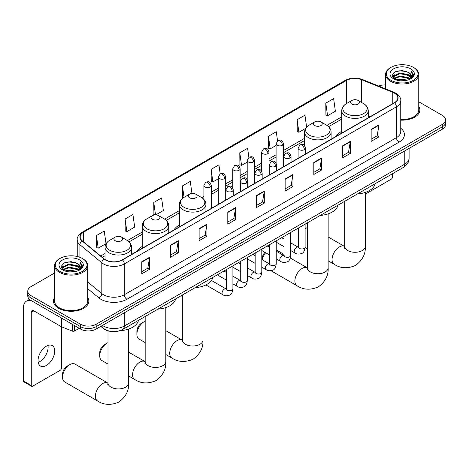 <?xml version="1.0" encoding="UTF-8"?>
<svg xmlns="http://www.w3.org/2000/svg" width="469" height="469" viewBox="0 0 469 469"><rect width="100%" height="100%" fill="white"/><g stroke="black" fill="none" stroke-linecap="round" stroke-linejoin="round"><path stroke-width="0.7" d="M142.224 246.501A19.534 11.279 0 0 0 136.86 251.39M179.393 225.038A19.534 11.279 0 0 0 174.028 229.933M341.725 131.32A19.534 11.279 0 0 0 336.361 136.209M110.795 331.413A11.057 6.384 180 0 1 103.796 328.804L100.835 326.36M54.562 273.022L31.007 286.618A11.057 6.384 0 0 0 27.771 291.132L27.771 295.951A11.057 6.384 0 0 0 31.007 300.465L80.533 329.056A11.057 6.384 0 0 0 96.168 329.056L442.314 129.215A11.057 6.384 0 0 0 445.55 124.701L445.55 122.292A11.057 6.384 0 0 1 442.314 126.806A11.057 6.384 0 0 0 445.55 122.292L445.55 119.882A11.057 6.384 0 0 0 442.314 115.368L418.758 101.773M27.771 291.132A11.057 6.384 0 0 0 31.007 295.646L80.533 324.243A11.057 6.384 0 0 0 96.168 324.243L96.168 326.647L442.314 126.806L96.168 326.647A11.057 6.384 0 0 1 80.533 326.647A11.057 6.384 0 0 0 96.168 326.647L96.168 329.056M31.007 295.646L31.007 298.055L80.533 326.647L31.007 298.055A11.057 6.384 0 0 1 27.771 293.541A11.057 6.384 0 0 0 31.007 298.055L31.007 300.465M54.562 297.51A17.693 10.212 0 0 0 53.454 301.069A17.693 10.212 0 0 0 58.637 308.291A17.693 10.212 0 0 0 77.918 310.501A17.693 10.212 0 0 0 88.84 301.069A17.693 10.212 0 0 0 87.738 297.51A17.693 10.212 0 0 1 88.84 301.069A17.693 10.212 0 0 1 77.918 310.501A17.693 10.212 0 0 1 58.637 308.291A17.693 10.212 0 0 1 53.454 301.069A17.693 10.212 0 0 1 54.562 297.51M394.353 93.097A11.795 6.812 180 0 1 397.806 97.91A11.795 6.812 180 0 1 394.353 102.729L122.233 259.832A11.795 6.812 180 0 1 104.235 258.923L82.333 240.867A11.795 6.812 180 0 1 80.199 236.962A11.795 6.812 180 0 1 83.658 232.143L346.398 80.457A11.795 6.812 180 0 1 361.505 79.689L392.776 92.334A11.795 6.812 180 0 1 394.353 93.097M394.558 92.979A12.088 6.982 0 0 0 392.946 92.194L361.669 79.554A12.088 6.982 0 0 0 346.186 80.334L83.447 232.026A12.088 6.982 0 0 0 82.093 240.966L103.989 259.023A12.088 6.982 0 0 0 122.444 259.955L394.558 102.846A12.088 6.982 0 0 0 394.558 92.979M141.785 261.761L141.785 273.796L149.605 269.282L149.605 257.247L141.785 261.761M141.785 271.662L147.805 268.186L149.57 257.645A2.949 1.7 -120 0 0 149.605 257.247M147.753 268.215L149.605 269.282M170.458 245.205L170.458 257.247L178.273 252.732L178.273 240.691L170.458 245.205M170.458 255.107L176.479 251.63L178.243 241.089A2.949 1.7 -120 0 0 178.273 240.691M176.426 251.665L178.273 252.732M199.126 228.655L199.126 240.691L206.946 236.177L206.946 224.141L199.126 228.655M199.126 238.557L205.146 235.08L206.917 224.54A2.949 1.7 -120 0 0 206.946 224.141M205.094 235.11L206.946 236.177M227.799 212.099L227.799 224.141L235.62 219.627L235.62 207.585L227.799 212.099M227.799 222.001L233.82 218.525L235.585 207.984A2.949 1.7 -120 0 0 235.62 207.585M233.767 218.554L235.62 219.627M371.155 129.333L371.155 141.374L378.975 136.86L378.975 124.818L371.155 129.333M371.155 139.234L377.176 135.758L378.94 125.217A2.949 1.7 -120 0 0 378.975 124.818M377.123 135.793L378.975 136.86M342.481 145.888L342.481 157.924L350.302 153.41L350.302 141.374L342.481 145.888M342.481 155.79L348.508 152.314L350.273 141.773A2.949 1.7 -120 0 0 350.302 141.374M348.455 152.343L350.302 153.41M313.814 162.438L313.814 174.48L321.628 169.966L321.628 157.924L313.814 162.438M313.814 172.346L319.835 168.863L321.599 158.329A2.949 1.7 -120 0 0 321.628 157.924M319.782 168.899L321.628 169.966M285.14 178.994L285.14 191.03L292.961 186.515L292.961 174.48L285.14 178.994M285.14 188.896L291.161 185.419L292.926 174.878A2.949 1.7 -120 0 0 292.961 174.48M291.108 185.448L292.961 186.515M256.467 195.55L256.467 207.585L264.287 203.071L264.287 191.03L256.467 195.55M256.467 205.451L262.493 201.975L264.258 191.434A2.949 1.7 -120 0 0 264.287 191.03M262.441 202.004L264.287 203.071M400.755 120.134A17.693 10.212 0 0 0 419.866 109.951A17.693 10.212 0 0 0 418.758 106.399A17.693 10.212 0 0 1 419.866 109.951A17.693 10.212 0 0 1 400.755 120.134M96.168 324.243L442.314 124.396A11.057 6.384 0 0 0 445.55 119.882M385.582 84.918A11.057 6.384 0 0 0 378.647 86.056M155.778 214.908L163.359 210.534L161.594 197.953L153.773 202.467L153.902 214.433M125.1 219.023L126.87 231.598L134.685 227.084L132.92 214.509L125.1 219.023L125.229 230.988M96.432 235.573L98.197 248.154L106.017 243.64L104.253 231.059L96.432 235.573L96.555 247.544M248.875 157.338L247.609 148.298L239.788 152.812L239.911 164.777M277.548 140.806L276.276 131.742L268.461 136.256L268.585 148.222M306.626 127.14L304.95 115.186L297.129 119.701L297.258 131.672M325.803 103.151L327.567 115.726L335.388 111.212L333.623 98.637L325.803 103.151L325.926 115.116M191.962 193.474L190.267 181.403L182.447 185.917L182.57 197.883M220.201 173.882L218.935 164.848L211.114 169.362L211.243 181.327M211.114 169.362L212.879 181.943L218.325 178.8M212.879 181.943L211.114 181.28M239.788 152.812L241.553 165.387L247.204 162.127M241.553 165.387L239.788 164.73M268.461 136.256L270.226 148.837L276.083 145.449M270.226 148.837L268.461 148.175M297.129 119.701L298.894 132.281L305.694 128.354M298.894 132.281L297.129 131.625M327.567 115.726L325.803 115.069M182.998 198.041L182.447 197.836M182.447 185.917L184.053 197.361A12.188 7.041 0 0 0 184.041 207.316A12.188 7.041 0 0 0 201.283 207.316A12.188 7.041 0 0 0 201.283 197.361L195.79 194.189A4.426 2.556 0 0 0 189.535 194.189A4.426 2.556 0 0 0 189.535 197.801A4.426 2.556 0 0 0 195.79 197.801A4.426 2.556 0 0 0 195.79 194.189L201.283 197.361C204.285 199.143 205.832 201.512 205.932 204.466A13.273 7.662 0 0 1 197.742 211.548A13.273 7.662 0 0 1 183.279 209.883A13.273 7.662 0 0 1 179.393 204.466C179.492 201.512 181.04 199.143 184.041 197.361L189.535 194.189M155.169 214.908L153.773 214.386M153.773 202.467L155.52 214.902M126.87 231.598L125.1 230.941M98.197 248.154L96.432 247.497M365.316 194.137L391.222 179.176A1.841 1.067 120 0 0 392.53 176.919L392.53 173.694M390.964 80.305A15.852 9.151 0 0 0 413.377 80.305A15.852 9.151 0 0 0 413.377 67.366L413.898 67.665A16.585 9.579 0 0 1 418.758 74.436A16.585 9.579 0 0 1 408.517 83.283A16.585 9.579 0 0 1 390.443 81.207A16.585 9.579 0 0 1 385.582 74.436A16.585 9.579 0 0 1 390.443 67.665L390.964 67.366A15.852 9.151 0 0 0 390.964 80.305M400.755 119.495A16.585 9.579 0 0 0 418.758 109.951L418.758 74.436M395.959 79.877L399.787 78.892L407.543 80.135M397.055 80.205L399.787 79.648L406.406 80.416M393.573 78.645L399.787 75.884L408.687 77.76L410.117 78.95M393.96 78.956L399.787 76.635L408.687 78.516L409.724 79.308M393.063 78.135L393.268 76.136L399.787 72.877L408.687 74.753L411.125 77.52M392.987 77.766L393.268 76.887L399.787 73.627L408.687 75.503L410.95 77.877M409.63 79.384A9.216 5.323 0 0 0 411.389 76.259A9.216 5.323 0 0 0 408.687 72.496L411.383 76.441M410.774 68.867A12.165 7.023 0 0 0 393.597 68.855A12.165 7.023 0 0 0 393.514 78.769A12.165 7.023 0 0 0 393.567 78.804A12.165 7.023 0 0 0 410.826 78.769A12.165 7.023 0 0 0 410.774 68.867M408.687 72.496L402.068 70.52L395.261 71.769L392.107 75.333L394.2 79.138M410.381 79.015L413.324 75.286L413.382 74.618L410.991 70.62L412.497 75.099L409.724 79.337M413.898 67.665L413.377 67.366A15.852 9.151 0 0 0 390.964 67.366M410.991 70.62L413.377 74.77M395.103 71.851L399.271 70.819L406.734 71.493M392.231 76.693L393.591 75.626M396.581 74.354L399.271 73.832L406.471 74.424M396.581 77.362L399.271 76.84L406.471 77.432M397.132 80.228L399.271 79.853L406.4 80.422M392.148 76.394L394.382 74.811M393.339 78.423L394.382 77.819M307.506 227.471A10.324 5.956 120 0 0 306.515 227.963L305.114 228.772L306.515 227.963A10.324 5.956 120 0 0 305.114 228.925M351.867 104.083A4.426 2.556 0 0 0 358.123 104.083A4.426 2.556 0 0 0 358.123 100.472L363.616 103.643A12.188 7.041 0 0 1 363.616 113.598A12.188 7.041 0 0 1 346.374 113.598A12.188 7.041 0 0 1 346.374 103.643C343.372 105.425 341.825 107.794 341.725 110.748A13.273 7.662 0 0 0 345.612 116.165A13.273 7.662 0 0 0 360.075 117.825A13.273 7.662 0 0 0 368.265 110.748C368.165 107.794 366.617 105.425 363.616 103.643L358.123 100.472A4.426 2.556 0 0 0 351.867 100.472A4.426 2.556 0 0 0 351.867 104.083M357.431 193.955A20.273 11.707 0 0 0 375.118 183.742M262.048 259.674L262.048 259.052A6.636 3.828 -60 0 1 264.967 252.351M265.636 252.732A10.324 5.956 120 0 0 262.282 259.808M314.699 125.54A4.426 2.556 0 0 0 320.954 125.54A4.426 2.556 0 0 0 320.954 121.928L326.447 125.1A12.188 7.041 0 0 1 326.447 135.054A12.188 7.041 0 0 1 309.206 135.054A12.188 7.041 0 0 1 309.206 125.1C306.204 126.882 304.657 129.251 304.557 132.205A13.273 7.662 0 0 0 308.444 137.622A13.273 7.662 0 0 0 322.906 139.281A13.273 7.662 0 0 0 331.096 132.205C330.997 129.251 329.449 126.882 326.447 125.1L320.954 121.928A4.426 2.556 0 0 0 314.699 121.928A4.426 2.556 0 0 0 314.699 125.54M320.263 215.412A20.273 11.707 0 0 0 337.95 205.199M136.884 334.327L136.884 331.313A6.636 3.828 -60 0 1 141.574 323.188L144.182 321.681A10.324 5.956 120 0 0 136.884 334.327A10.324 5.956 120 0 0 139.023 339.052L145.173 342.599M195.098 287.679A20.273 11.707 0 0 0 212.791 277.46M145.173 321.189A10.324 5.956 120 0 0 144.182 321.681L141.574 323.188M99.715 355.783L99.715 352.776A6.636 3.828 -60 0 1 104.405 344.651L107.014 343.144A10.324 5.956 120 0 0 99.715 355.783A10.324 5.956 120 0 0 101.855 360.509L108.005 364.061M152.366 219.263A4.426 2.556 0 0 0 158.622 219.263A4.426 2.556 0 0 0 158.622 215.652L164.115 218.824A12.188 7.041 0 0 1 164.115 228.772A12.188 7.041 0 0 1 146.873 228.772A12.188 7.041 0 0 1 146.873 218.824C143.872 220.606 142.324 222.974 142.224 225.929A13.273 7.662 0 0 0 146.111 231.346A13.273 7.662 0 0 0 160.574 233.005A13.273 7.662 0 0 0 168.764 225.929C168.664 222.974 167.116 220.606 164.115 218.824L158.622 215.652A4.426 2.556 0 0 0 152.366 215.652A4.426 2.556 0 0 0 152.366 219.263M157.93 309.135A20.273 11.707 0 0 0 175.623 298.923M108.005 342.651A10.324 5.956 120 0 0 107.014 343.144L104.405 344.651M62.547 377.24L62.547 374.233A6.636 3.828 -60 0 1 67.237 366.107L69.846 364.601A10.324 5.956 120 0 0 62.547 377.24A10.324 5.956 120 0 0 64.687 381.965L97.529 400.931A10.324 5.956 -60 0 1 95.946 392.659A10.324 5.956 -60 0 1 102.688 383.56A10.324 5.956 -60 0 1 107.847 383.05L108.005 383.138M115.198 240.72A4.426 2.556 0 0 0 121.453 240.72A4.426 2.556 0 0 0 121.453 237.109L126.947 240.28A12.188 7.041 0 0 1 126.947 250.235A12.188 7.041 0 0 1 109.705 250.235A12.188 7.041 0 0 1 109.705 240.28C106.703 242.063 105.156 244.431 105.056 247.386A13.273 7.662 0 0 0 108.943 252.803A13.273 7.662 0 0 0 123.406 254.462A13.273 7.662 0 0 0 131.596 247.386C131.496 244.431 129.948 242.063 126.947 240.28L121.453 237.109A4.426 2.556 0 0 0 115.198 237.109A4.426 2.556 0 0 0 115.198 240.72M120.128 330.633A20.273 11.707 0 0 0 138.455 320.38M107.847 383.05L75.005 364.091A10.324 5.956 120 0 0 69.846 364.601L67.237 366.107M47.961 345.448A11.795 6.812 -60 0 1 39.771 361.622A11.795 6.812 -60 0 1 38.194 362.361M46.384 365.445A11.795 6.812 120 0 0 54.093 355.051A11.795 6.812 120 0 0 52.288 345.6A11.795 6.812 120 0 0 46.384 346.181A11.795 6.812 120 0 0 38.681 356.575A11.795 6.812 120 0 0 40.486 366.031A11.795 6.812 120 0 0 46.384 365.445M74.6 325.633L74.6 330.973L79.226 328.306M31.558 300.781A14.744 8.512 -120 0 0 26.504 301.086A14.744 8.512 -120 0 0 23.45 307.84L23.45 380.975L31.271 385.489L31.271 312.354A3.688 2.128 60 0 1 32.033 310.666A3.688 2.128 60 0 1 33.874 310.847L61.128 326.582L61.128 317.853M31.271 385.489A1.841 1.067 120 0 0 31.652 386.333L23.831 381.819A1.841 1.067 -60 0 1 23.45 380.975M31.652 386.333A1.841 1.067 120 0 0 32.572 386.239L60.202 370.287A1.841 1.067 120 0 0 61.503 368.03L61.503 326.752M74.6 330.973A1.841 1.067 180 0 1 72.244 331.096L61.375 326.7A1.841 1.067 180 0 1 61.128 326.582M59.938 271.422A15.852 9.151 0 0 0 82.356 271.422A15.852 9.151 0 0 0 82.356 258.478L82.878 258.777A16.585 9.579 0 0 0 82.878 258.777A16.585 9.579 0 0 1 87.738 265.554A16.585 9.579 0 0 1 77.496 274.4A16.585 9.579 0 0 1 59.422 272.325A16.585 9.579 0 0 1 54.562 265.554A16.585 9.579 0 0 1 59.416 258.782L59.938 258.478A15.852 9.151 0 0 0 59.938 271.422M54.562 265.554L54.562 301.069A16.585 9.579 0 0 0 59.422 307.84A16.585 9.579 0 0 0 77.496 309.915A16.585 9.579 0 0 0 87.738 301.069L87.738 265.554M64.939 270.988L68.761 270.009L76.517 271.252M66.035 271.322L68.761 270.76L75.386 271.533M62.553 269.757L68.761 266.996L77.666 268.878L79.097 270.062M62.934 270.074L68.761 267.752L77.666 269.628L78.698 270.42M62.043 269.247L62.248 267.248L68.761 263.988L77.666 265.864L80.099 268.631M61.961 268.884L62.248 268.004L68.761 264.739L77.666 266.621L79.929 268.989M78.604 270.496A9.216 5.323 0 0 0 80.363 267.371A9.216 5.323 0 0 0 77.666 263.607L80.357 267.553M79.748 259.984A12.165 7.023 0 0 0 62.576 259.967A12.165 7.023 0 0 0 62.494 269.886A12.165 7.023 0 0 0 62.547 269.915A12.165 7.023 0 0 0 79.8 269.886A12.165 7.023 0 0 0 79.748 259.984M77.666 263.607L71.042 261.632L64.241 262.886L61.087 266.451L63.174 270.25M79.361 270.132L82.298 266.404L82.356 265.735L79.965 261.737L81.471 266.216L78.704 270.455M82.878 258.782L82.356 258.478A15.852 9.151 0 0 0 59.938 258.478M79.965 261.737L82.356 265.882M64.083 262.962L68.245 261.937L75.714 262.605M61.205 267.805L62.565 266.738M65.56 265.466L68.245 264.944L75.445 265.536M65.56 268.479L68.245 267.957L75.445 268.544M66.111 271.34L68.245 270.965L75.374 271.533M61.128 267.512L63.356 265.923M62.313 269.534L63.356 268.936M102.477 325.416A14.744 8.512 0 0 0 103.467 326.049A14.744 8.512 0 0 0 124.32 326.049L404.776 164.127A14.744 8.512 0 0 0 409.097 158.106C409.203 161.764 407.256 164.895 403.252 167.503L122.796 329.42A7.375 4.256 60 0 0 124.32 326.049L124.32 312.805M404.776 150.883L404.776 164.127A7.375 4.256 60 0 1 403.252 167.503M101.879 325.762A7.375 4.93 129.5 0 0 103.168 328.159L100.929 326.313M442.314 129.215L442.314 124.396M80.533 329.056L80.533 324.243M400.755 128.248A18.432 10.64 180 0 1 399.043 142.154L126.929 299.263A3.688 2.128 60 0 1 124.32 294.743L396.44 137.64A14.744 8.512 0 0 0 400.755 131.619L400.755 100.8A14.744 8.512 180 0 1 396.44 106.821A3.688 2.128 -120 0 0 394.558 102.846M126.929 299.263A18.432 10.64 180 0 1 100.864 299.263A18.432 10.64 180 0 1 98.795 297.838L87.738 288.716M103.989 259.023A3.688 2.468 129.5 0 0 101.814 262.787L101.814 293.612A14.744 8.512 0 0 0 103.467 294.743A14.744 8.512 0 0 0 124.32 294.743L124.32 263.924A14.744 8.512 180 0 1 101.814 262.787L79.918 244.736A14.744 8.512 180 0 1 77.25 239.852L77.25 256.502M400.755 100.8C401.247 98.502 399.553 95.928 395.672 93.097L393.737 92.153A3.688 1.724 112 0 0 392.946 92.194M393.737 92.153L362.461 79.513C356.358 77.35 350.56 77.666 345.073 80.451A3.688 2.128 60 0 1 346.186 80.334M83.447 232.026A3.688 2.128 -120 0 0 82.333 232.143C78.505 234.893 76.816 237.466 77.25 239.852M82.093 240.966A3.688 2.468 129.5 0 0 79.918 244.736L79.918 257.329M362.461 79.513A3.688 1.724 112 0 0 361.669 79.554M122.444 259.955A3.688 2.128 60 0 1 124.32 263.924L396.44 106.821L396.44 137.64A3.688 2.128 60 0 0 399.043 142.154M87.738 281.998L101.814 293.612A3.688 2.468 -50.5 0 1 98.795 297.838M83.658 232.143L83.658 241.957M392.776 92.334L392.776 103.637M361.505 79.689L361.505 102.424M369.953 116.816L368.265 116.136M346.398 80.457L346.398 103.631M341.725 116.863L326.934 125.399M304.557 138.32L283.458 150.502M276.083 154.758L269.018 158.839M261.643 163.095L254.579 167.175M247.204 171.431L240.14 175.512M232.765 179.768L225.7 183.848M218.325 188.104L211.255 192.184M203.886 196.441L201.77 197.66M179.393 210.581L164.601 219.123M142.224 232.044L127.433 240.579M105.056 253.5L100.7 256.015M256.467 195.931L264.258 191.434M285.14 179.375L292.926 174.878M313.814 162.819L321.599 158.329M342.481 146.269L350.273 141.773M371.155 129.714L378.94 125.217M227.799 212.48L235.585 207.984M199.126 229.036L206.917 224.54M170.458 245.586L178.243 241.089M141.785 262.142L149.57 257.645M365.316 192.407L365.316 246.319A10.324 5.956 180 0 1 362.291 250.534A10.324 5.956 180 0 1 347.693 250.534A10.324 5.956 180 0 1 344.674 246.319L344.398 248.3M365.316 246.319C365.761 253.899 362.514 260.254 355.572 265.384C347.664 268.831 340.541 268.461 334.192 264.287A10.324 5.956 -60 0 1 332.615 256.021A10.324 5.956 -60 0 1 339.357 246.923A10.324 5.956 -60 0 1 344.516 246.413L344.674 246.501M328.148 213.87L328.148 267.781A10.324 5.956 180 0 1 325.123 271.997A10.324 5.956 180 0 1 310.525 271.997A10.324 5.956 180 0 1 307.506 267.781L307.23 269.757M328.148 267.781C328.593 275.362 325.345 281.711 318.404 286.846C310.496 290.288 303.373 289.924 297.024 285.75A10.324 5.956 -60 0 1 295.447 277.478A10.324 5.956 -60 0 1 302.188 268.385A10.324 5.956 -60 0 1 307.347 267.869L307.506 267.957M202.983 286.131L202.983 340.043A10.324 5.956 180 0 1 199.958 344.258A10.324 5.956 180 0 1 185.366 344.258A10.324 5.956 180 0 1 182.341 340.043L182.066 342.024M202.983 340.043C203.429 347.623 200.181 353.978 193.24 359.107C185.331 362.549 178.208 362.185 171.865 358.011A10.324 5.956 -60 0 1 170.282 349.739A10.324 5.956 -60 0 1 177.024 340.646A10.324 5.956 -60 0 1 182.183 340.136L182.341 340.224M165.815 307.588L165.815 361.499A10.324 5.956 180 0 1 162.79 365.714A10.324 5.956 180 0 1 148.198 365.714A10.324 5.956 180 0 1 145.173 361.499L144.898 363.481M165.815 361.499C166.261 369.08 163.013 375.435 156.071 380.564C148.163 384.011 141.04 383.642 134.697 379.468A10.324 5.956 -60 0 1 133.114 371.202A10.324 5.956 -60 0 1 139.856 362.103A10.324 5.956 -60 0 1 145.015 361.593L145.173 361.681M128.647 329.05L128.647 382.962A10.324 5.956 180 0 1 125.622 387.177A10.324 5.956 180 0 1 111.03 387.177A10.324 5.956 180 0 1 108.005 382.962L107.729 384.938M304.404 149.634A3.688 2.128 0 0 0 305.483 148.128C303.988 143.403 302.534 144.341 299.955 144.939A3.688 2.128 60 0 1 301.796 145.12A3.688 2.128 -120 0 1 304.404 149.634A3.688 2.128 0 0 1 299.187 149.634A3.688 2.128 0 0 1 298.108 148.128L299.955 144.939M290.674 250.516L294.925 252.973A3.318 1.917 -60 0 1 294.415 250.311A3.318 1.917 -60 0 1 296.584 247.392A3.318 1.917 -60 0 1 296.73 247.31A3.318 1.917 -60 0 1 298.243 247.227L290.674 242.854M298.671 247.562L298.372 247.808L298.477 247.087A3.318 1.917 -0 0 0 299.451 248.441A3.318 1.917 -0 0 0 303.988 248.523A3.318 1.917 -0 0 0 305.114 247.087C304.657 250.938 303.466 253.09 301.532 253.541C298.765 254.386 296.56 254.198 294.925 252.973M289.965 157.971A3.688 2.128 0 0 0 291.044 156.464C289.549 151.739 288.095 152.677 285.515 153.275A3.688 2.128 60 0 1 287.356 153.457A3.688 2.128 -120 0 1 289.965 157.971A3.688 2.128 0 0 1 284.747 157.971A3.688 2.128 0 0 1 283.669 156.464L285.515 153.275M276.235 258.853L280.485 261.309A3.318 1.917 -60 0 1 279.975 258.648A3.318 1.917 -60 0 1 282.145 255.728A3.318 1.917 -60 0 1 282.291 255.646A3.318 1.917 -60 0 1 283.804 255.564L276.235 251.191M284.226 255.898L283.933 256.144L284.038 255.423A3.318 1.917 -0 0 0 285.011 256.778A3.318 1.917 -0 0 0 289.549 256.86A3.318 1.917 -0 0 0 290.674 255.423C290.217 259.275 289.027 261.432 287.092 261.878C284.32 262.722 282.121 262.534 280.485 261.309M275.52 166.307A3.688 2.128 0 0 0 276.604 164.801C275.104 160.076 273.65 161.014 271.07 161.612A3.688 2.128 60 0 1 272.917 161.793A3.688 2.128 -120 0 1 275.52 166.307A3.688 2.128 0 0 1 270.308 166.307A3.688 2.128 0 0 1 269.229 164.801L271.07 161.612M261.796 267.189L266.046 269.646A3.318 1.917 -60 0 1 265.536 266.984A3.318 1.917 -60 0 1 267.705 264.065A3.318 1.917 -60 0 1 267.852 263.983A3.318 1.917 -60 0 1 269.364 263.9L261.796 259.527M269.786 264.235L269.493 264.481L269.599 263.76A3.318 1.917 -0 0 0 270.572 265.114A3.318 1.917 -0 0 0 275.11 265.196A3.318 1.917 -0 0 0 276.235 263.76C275.778 267.617 274.588 269.769 272.653 270.22C269.88 271.059 267.676 270.871 266.046 269.646M261.081 174.644A3.688 2.128 0 0 0 262.165 173.137C260.664 168.412 259.21 169.35 256.631 169.948A3.688 2.128 60 0 1 258.478 170.13A3.688 2.128 -120 0 1 261.081 174.644A3.688 2.128 0 0 1 255.869 174.644A3.688 2.128 0 0 1 254.79 173.137L256.631 169.948M247.356 275.526L251.607 277.982A3.318 1.917 -60 0 1 251.097 275.321A3.318 1.917 -60 0 1 253.266 272.401A3.318 1.917 -60 0 1 253.412 272.319A3.318 1.917 -60 0 1 254.919 272.237L247.356 267.863M255.347 272.571L255.054 272.817L255.159 272.096A3.318 1.917 -0 0 0 256.133 273.45A3.318 1.917 -0 0 0 260.67 273.538A3.318 1.917 -0 0 0 261.796 272.096C261.339 275.954 260.148 278.105 258.214 278.557C255.441 279.395 253.237 279.207 251.607 277.982M246.641 182.98A3.688 2.128 0 0 0 247.72 181.474C246.225 176.749 244.771 177.692 242.192 178.284A3.688 2.128 60 0 1 244.038 178.466A3.688 2.128 -120 0 1 246.641 182.98A3.688 2.128 0 0 1 241.429 182.98A3.688 2.128 0 0 1 240.351 181.474L242.192 178.284M232.911 283.862L237.167 286.319A3.318 1.917 -60 0 1 236.657 283.663A3.318 1.917 -60 0 1 238.821 280.738A3.318 1.917 -60 0 1 238.973 280.655A3.318 1.917 -60 0 1 240.48 280.573L232.911 276.206M240.908 280.908L240.615 281.154L240.72 280.439A3.318 1.917 -0 0 0 241.693 281.793A3.318 1.917 -0 0 0 246.231 281.875A3.318 1.917 -0 0 0 247.356 280.439C246.899 284.29 245.703 286.442 243.774 286.893C241.002 287.732 238.797 287.544 237.167 286.319M232.202 191.317A3.688 2.128 0 0 0 233.281 189.81C231.786 185.085 230.332 186.029 227.752 186.621A3.688 2.128 60 0 1 229.599 186.803A3.688 2.128 -120 0 1 232.202 191.317A3.688 2.128 0 0 1 226.99 191.317A3.688 2.128 0 0 1 225.911 189.81L227.752 186.621M205.879 284.929L222.722 294.655A3.318 1.917 -60 0 1 222.218 291.999A3.318 1.917 -60 0 1 224.381 289.074A3.318 1.917 -60 0 1 224.528 288.992A3.318 1.917 -60 0 1 226.04 288.91L211.437 280.474M226.468 289.244L226.175 289.49L226.281 288.775A3.318 1.917 -0 0 0 227.248 290.129A3.318 1.917 -0 0 0 231.792 290.211A3.318 1.917 -0 0 0 232.911 288.775C232.46 292.627 231.264 294.778 229.335 295.23C226.562 296.068 224.358 295.88 222.722 294.655M282.379 145.255A3.688 2.128 0 0 0 283.458 143.749C281.963 139.023 280.509 139.961 277.929 140.559A3.688 2.128 60 0 1 279.77 140.741A3.688 2.128 -120 0 1 282.379 145.255A3.688 2.128 0 0 1 277.167 145.255A3.688 2.128 0 0 1 276.083 143.749L277.929 140.559M267.94 153.592A3.688 2.128 0 0 0 269.018 152.085C267.523 147.36 266.07 148.298 263.49 148.896A3.688 2.128 60 0 1 265.331 149.078A3.688 2.128 -120 0 1 267.94 153.592A3.688 2.128 0 0 1 262.722 153.592A3.688 2.128 0 0 1 261.643 152.085L263.49 148.896M253.5 161.928A3.688 2.128 0 0 0 254.579 160.421C253.084 155.696 251.63 156.634 249.051 157.232A3.688 2.128 60 0 1 250.892 157.414A3.688 2.128 -120 0 1 253.5 161.928A3.688 2.128 0 0 1 248.283 161.928A3.688 2.128 0 0 1 247.204 160.421L249.051 157.232M239.055 170.265A3.688 2.128 0 0 0 240.14 168.758C238.639 164.033 237.185 164.977 234.606 165.569A3.688 2.128 60 0 1 236.452 165.75A3.688 2.128 -120 0 1 239.055 170.265A3.688 2.128 0 0 1 233.843 170.265A3.688 2.128 0 0 1 232.765 168.758L234.606 165.569M224.616 178.601A3.688 2.128 0 0 0 225.7 177.094C224.2 172.369 222.746 173.313 220.166 173.905A3.688 2.128 60 0 1 222.013 174.087A3.688 2.128 -120 0 1 224.616 178.601A3.688 2.128 0 0 1 219.404 178.601A3.688 2.128 0 0 1 218.325 177.094L220.166 173.905M210.176 186.938A3.688 2.128 0 0 0 211.255 185.437C209.76 180.706 208.306 181.65 205.727 182.242A3.688 2.128 60 0 1 207.574 182.423A3.688 2.128 -120 0 1 210.176 186.938A3.688 2.128 0 0 1 204.965 186.938A3.688 2.128 0 0 1 203.886 185.437L205.727 182.242M31.271 312.354L33.874 310.847M61.375 317.994L61.375 326.7M72.244 331.096L72.244 324.267M122.796 329.42C116.863 332.404 110.93 332.404 104.997 329.42L103.168 328.159M409.097 158.106L409.097 148.392M345.073 80.451L82.333 232.143M341.725 119.103L328.587 126.689M304.557 140.565L283.458 152.747M276.083 157.004L269.018 161.084M261.643 165.34L254.579 169.42M247.204 173.677L240.14 177.757M232.765 182.013L225.7 186.093M218.325 190.35L211.255 194.43M203.886 198.686L203.423 198.95M179.393 212.826L166.255 220.412M142.224 234.283L129.086 241.869M105.056 255.746L102.301 257.334M392.958 78.001L392.958 77.391M385.582 88.858L385.582 74.436M334.192 264.287L328.148 260.799M307.506 248.881L305.108 247.497M368.265 117.789L368.265 110.748M341.725 133.114L341.725 110.748M351.867 100.472L346.374 103.643M344.516 246.413L328.148 236.962M344.674 201.318L344.674 246.319M297.024 285.75L271.006 270.724M331.096 139.246L331.096 132.205M304.557 145.683L304.557 132.205M314.699 121.928L309.206 125.1M307.347 267.869L290.299 258.026M284.038 254.415L276.235 249.907M307.506 222.781L307.506 267.781M171.865 358.011L165.815 354.517M205.932 211.513L205.932 204.466M179.393 226.832L179.393 204.466M182.183 340.136L165.815 330.686M182.341 295.042L182.341 340.043M134.697 379.468L128.647 375.98M168.764 232.97L168.764 225.929M142.224 248.294L142.224 225.929M152.366 215.652L146.873 218.824M145.015 361.593L128.647 352.143M145.173 316.499L145.173 361.499M128.647 382.962C129.092 390.536 125.844 396.891 118.903 402.021C110.995 405.468 103.872 405.105 97.529 400.931M131.596 254.427L131.596 247.386M105.056 259.527L105.056 247.386M115.198 237.109L109.705 240.28M108.005 330.88L108.005 382.962M298.917 247.491L298.243 247.227M305.114 224.159L305.114 247.087M305.483 154.037L305.483 148.128M284.038 246.688L276.235 242.18M298.477 227.993L298.477 247.087M298.108 158.293L298.108 148.128M284.038 239.026L281.705 237.677M284.478 255.828L283.804 255.564M290.674 232.495L290.674 255.423M291.044 162.374L291.044 156.464M269.599 255.025L261.796 250.516M284.038 236.329L284.038 255.423M283.669 166.63L283.669 156.464M269.599 247.362L267.266 246.014M270.033 264.164L269.364 263.9M276.235 240.832L276.235 263.76M276.604 170.71L276.604 164.801M255.159 263.361L247.356 258.853M269.599 244.666L269.599 263.76M269.229 174.966L269.229 164.801M255.159 255.699L252.82 254.35M255.593 272.501L254.919 272.237M261.796 249.168L261.796 272.096M262.165 179.047L262.165 173.137M240.72 271.698L232.911 267.189M255.159 253.002L255.159 272.096M254.79 183.303L254.79 173.137M240.72 264.035L238.381 262.687M241.154 280.837L240.48 280.573M247.356 257.51L247.356 280.439M247.72 187.383L247.72 181.474M226.281 280.034L217.305 274.852M240.72 261.339L240.72 280.439M240.351 191.639L240.351 181.474M226.281 272.372L223.942 271.023M226.715 289.174L226.04 288.91M232.911 265.847L232.911 288.775M233.281 195.72L233.281 189.81M226.281 269.675L226.281 288.775M225.911 199.976L225.911 189.81M283.458 166.753L283.458 143.749M276.083 162.919L276.083 143.749M269.018 175.089L269.018 152.085M261.643 171.255L261.643 152.085M254.579 183.426L254.579 160.421M247.204 179.592L247.204 160.421M240.14 191.762L240.14 168.758M232.765 187.928L232.765 168.758M225.7 200.099L225.7 177.094M218.325 204.355L218.325 177.094M211.255 208.435L211.255 185.437M203.886 199.425L203.886 185.437M26.504 301.086L29.488 299.369M61.931 269.118L61.931 268.502"/></g></svg>
